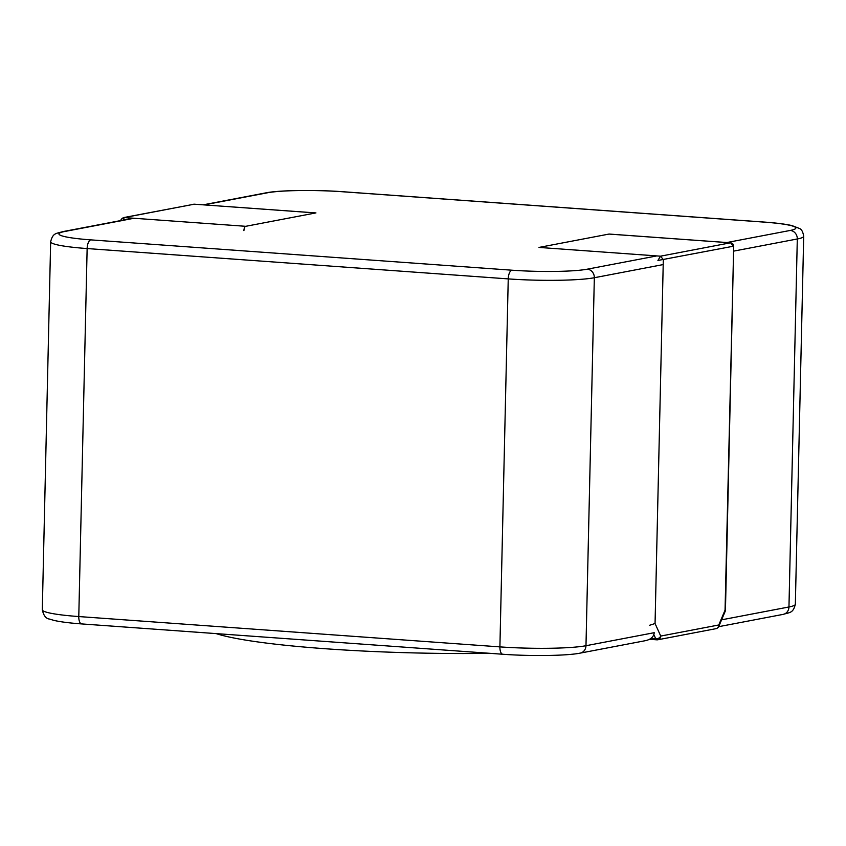 <?xml version="1.0" encoding="UTF-8"?>
<svg xmlns="http://www.w3.org/2000/svg" width="846" height="846" viewBox="0 0 846 846"><rect width="100%" height="100%" fill="white"/><g stroke="black" fill="none" stroke-linecap="round" stroke-linejoin="round"><path stroke-width="1.27" d="M490.204 653.345A213.647 21.964 -178.7 0 1 216.153 633.612M134.038 218.257L64.486 231.54A56.439 5.806 1.3 0 0 90.818 239.873L511.936 270.202A56.439 5.806 1.3 0 0 587.251 269.187A8.058 7.233 79.2 0 1 594.336 277.731L585.982 645.72L654.222 632.692C653.778 636.71 650.965 639.343 645.784 640.602L580.229 653.112C566.873 655.851 530.421 656.306 502.82 654.254L81.702 623.925C69.383 623.037 60.087 621.842 53.816 620.361L49.597 619.092C45.991 618.712 43.558 615.592 42.3 609.744A64.497 6.631 -178.7 0 0 78.784 616.554A8.058 3.469 94.1 0 0 81.702 623.925M718.941 626.082L720.454 622.508M730.817 242.855L730.627 242.802C732.573 243.183 733.598 244.346 733.704 246.292L725.054 610.156L718.772 624.983A4.029 2.263 23 0 1 718.846 626.294L725.413 610.812L725.054 610.156M608.993 234.067L730.479 242.813L660.493 256.179L538.997 247.423L608.993 234.067A4.029 1.734 94.1 0 1 609.194 234.056L730.627 242.802L733.313 246.228L657.924 260.462L660.493 256.179L663.317 259.595L655.058 623.523L649.643 625.257M123.167 220.108L124.267 217.559L123.527 217.612C121.486 218.733 120.608 219.854 120.893 220.954M243.923 230.651A4.029 1.734 -85.9 0 1 245.763 226.305L124.267 217.559L194.263 204.193L123.59 217.591M315.748 212.938L194.263 204.193L315.949 212.928A4.029 1.734 -85.9 0 0 315.748 212.938L245.763 226.305M193.639 204.224L194.76 204.224M733.598 251.135L797.302 238.974L788.958 606.973L721.585 619.832M42.3 609.744L50.654 241.755A64.497 6.631 1.3 0 0 87.138 248.555L508.245 278.894A64.497 6.631 1.3 0 0 594.336 277.731L663.211 264.576M90.818 239.873A8.058 3.469 94.1 0 0 87.138 248.555L78.784 616.554L499.901 646.883A8.058 3.469 94.1 0 0 502.82 654.254M726.894 242.527L790.227 230.44A56.439 5.806 1.3 0 0 763.896 222.096L342.789 191.767A56.439 5.806 1.3 0 0 267.463 192.782A8.058 7.233 -100.8 0 0 265.771 192.888L203.273 204.817M64.486 231.54A8.058 7.233 -100.8 0 0 62.794 231.635L133.182 218.194M267.463 192.782L204.129 204.88M790.227 230.44A8.058 7.233 79.2 0 1 797.302 238.974A64.497 6.631 1.3 0 0 803.7 236.256L795.346 604.245A64.497 6.631 -178.7 0 1 788.958 606.973A8.058 7.233 -100.8 0 1 783.206 614.365L718.656 626.685M587.251 269.187L656.803 255.915M580.229 653.112A8.058 7.233 79.2 0 0 585.982 645.72A64.497 6.631 -178.7 0 1 499.901 646.883L508.245 278.894A8.058 3.469 94.1 0 1 511.936 270.202M342.789 191.767A8.058 3.469 -85.9 0 1 343.18 191.746C315.579 189.694 279.127 190.149 265.771 192.888M763.896 222.096A8.058 3.469 -85.9 0 1 764.298 222.075L343.18 191.746M718.846 626.294A4.029 4.029 0 0 1 715.896 628.684A4.029 3.617 79.2 0 0 718.772 624.983L660.726 636.065A4.029 2.845 155.7 0 1 655.798 638.878A4.029 1.734 94.1 0 0 656.803 639.819A4.029 1.734 94.1 0 0 657.004 639.809A4.029 3.617 79.2 0 0 660.726 636.065L655.058 623.523M653.863 634.606L655.798 638.878L650.786 638.519M50.654 241.755C52.896 232.735 56.005 233.739 62.794 231.635M803.7 236.256C802.949 231.846 801.564 229.266 799.565 228.526L792.004 225.596C785.723 224.137 776.491 222.963 764.298 222.075M795.346 604.245C793.104 613.265 789.995 612.261 783.206 614.365M733.704 246.292L725.434 610.706M715.896 628.684L657.85 639.766A4.029 4.029 0 0 1 656.803 639.819L649.527 639.301"/></g></svg>
